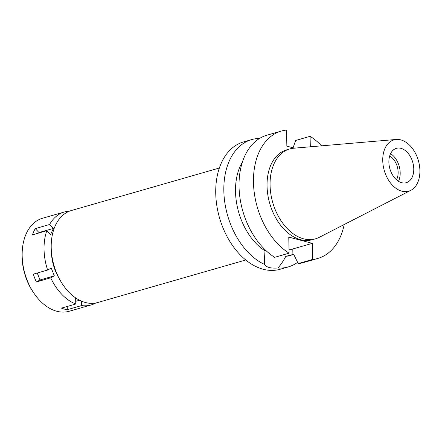 <?xml version="1.0" encoding="UTF-8"?>
<svg xmlns="http://www.w3.org/2000/svg" width="442" height="442" viewBox="0 0 442 442"><rect width="100%" height="100%" fill="white"/><g stroke="black" fill="none" stroke-linecap="round" stroke-linejoin="round"><path stroke-width="0.66" d="M382.744 160.595A26.686 17.752 -106 0 1 396.236 139.457A26.686 17.752 -106 0 1 419.9 170.452A26.686 17.752 -106 0 1 410.845 190.32A26.686 17.752 -106 0 1 382.744 160.595M410.845 190.32L319.295 237.31A46.741 31.095 -106 0 1 315.522 238.807A46.741 31.095 -106 0 1 270.073 185.248A46.741 31.095 -106 0 1 289.709 148.954A46.741 31.095 -106 0 1 293.703 148.219L396.236 139.457M388.877 162.22A17.879 11.895 74 0 0 406.259 182.706A17.879 11.895 74 0 0 413.767 168.827A17.879 11.895 74 0 0 396.386 148.341A17.879 11.895 74 0 0 388.877 162.22M390.562 153.656A17.879 11.895 -106 0 1 400.187 172.728A17.879 11.895 -106 0 1 398.502 181.297M396.496 179.795A14.934 9.934 74 0 0 398.137 172.187A14.934 9.934 74 0 0 389.662 155.993M219.354 168.015L71.311 210.541A47.846 31.83 74 0 0 51.211 247.691A47.846 31.83 74 0 0 97.732 302.521L245.774 259.99M265.576 250.222L265.007 250.852L264.371 260.266L264.714 264.531A66.25 44.073 -106 0 1 223.84 191.021A66.25 44.073 -106 0 1 251.669 139.584L243.57 141.91A66.25 44.073 74 0 0 215.74 193.347A66.25 44.073 74 0 0 280.156 269.261L288.256 266.935A66.25 44.073 -106 0 1 277.847 268.018C280.576 265.095 283.223 261.211 285.792 256.366A55.736 37.078 74 0 0 289.709 255.575L293.72 254.426M251.669 139.584A66.25 44.073 -106 0 1 259.565 138.434M297.626 262.344A66.25 44.073 -106 0 1 288.256 266.935M264.714 264.531C266.377 267.349 270.758 268.509 277.847 268.018M344.202 224.525A66.25 44.073 -106 0 1 317.886 258.421A66.25 44.073 -106 0 1 312.671 259.421L312.334 243.349L292.792 248.962A16.929 4.674 -1.2 0 1 289.029 249.796M285.792 256.366L293.659 254.299L298.234 263.57L312.671 259.421M242.47 161.86A55.736 37.078 74 0 0 265.007 250.852M312.334 243.349L288.764 237.094L289.101 253.167L274.664 257.316A66.25 44.073 74 0 1 239.199 190.508A66.25 44.073 74 0 1 266.869 135.219L281.305 131.07A66.25 44.073 -106 0 1 286.521 130.07L286.858 146.147L294.433 148.158M310.312 146.799L310.091 136.324A66.25 44.073 -106 0 1 321.599 145.832M289.101 253.167A66.25 44.073 -106 0 1 253.636 186.358A66.25 44.073 -106 0 1 281.305 131.07M289.709 148.954L286.692 149.821A46.741 31.095 74 0 0 267.056 186.115A46.741 31.095 74 0 0 312.5 239.674L315.522 238.807M293.074 147.794L295.654 140.473L310.091 136.324M298.234 263.57A66.25 44.073 74 0 0 303.45 262.57L317.886 258.421M76.256 298.289L75.648 298.129L75.77 304.013A48.371 32.178 -106 0 1 50.697 277.819L54.327 275.852L51.255 268.073L47.62 270.04A48.371 32.178 -106 0 1 44.051 249.548A48.371 32.178 -106 0 1 46.797 230.73L50.554 234.652L53.338 228.431L49.581 224.508A48.371 32.178 -106 0 1 64.372 211.989A48.371 32.178 -106 0 1 69.46 211.165M81.532 301.14L81.626 305.566A48.371 32.178 -106 0 0 91.085 304.974L69.201 311.262A48.371 32.178 74 0 1 34.349 293.797A48.371 32.178 74 0 1 22.166 255.835A48.371 32.178 74 0 1 22.222 251.575A48.371 32.178 74 0 1 42.487 218.276L64.372 211.989M95.831 302.974A48.371 32.178 -106 0 1 91.085 304.974M51.366 251.017A37.857 25.183 74 0 0 51.371 251.487A37.857 25.183 74 0 0 59.344 278.803M49.581 224.508L35.244 228.625A48.371 32.178 -106 0 0 32.459 234.851L46.797 230.73M35.244 228.625L38.995 232.547L38.78 233.033M38.995 232.547L53.338 228.431M47.62 270.04L33.283 274.156A48.371 32.178 -106 0 0 36.36 281.935L50.697 277.819M67.223 306.472L67.289 309.687L81.626 305.566M67.289 309.687A48.371 32.178 -106 0 1 61.432 308.135L75.77 304.013M37.244 273.018L39.99 279.974L36.36 281.935M39.99 279.974L54.327 275.852M75.715 301.345L79.593 300.228M22.222 251.575L22.15 253.084A45.217 30.084 74 0 0 22.1 257.067A45.217 30.084 74 0 0 33.487 292.554L34.349 293.797M292.792 248.962L292.908 254.515"/></g></svg>
